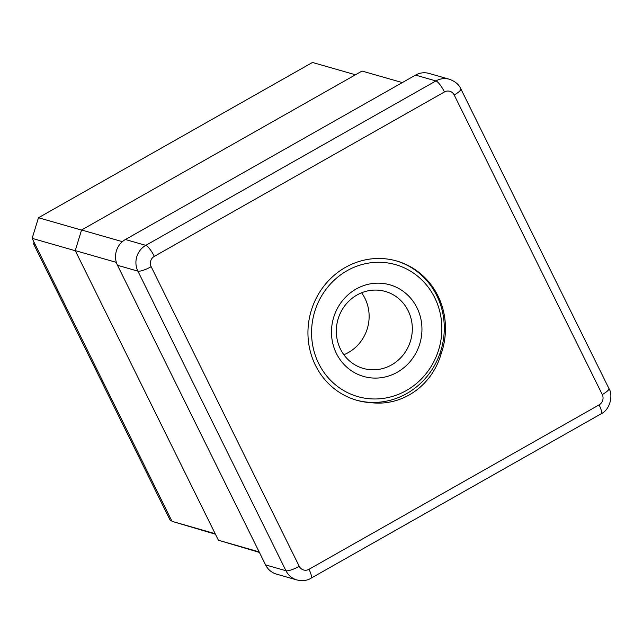 <?xml version="1.0" encoding="UTF-8"?>
<svg xmlns="http://www.w3.org/2000/svg" width="643" height="643" viewBox="0 0 643 643"><rect width="100%" height="100%" fill="white"/><g stroke="black" fill="none" stroke-linecap="round" stroke-linejoin="round"><path stroke-width="0.96" d="M439.86 353.706L441.058 354.052A66.727 63.054 -74 0 1 371.413 402.695L370.207 402.357M371.413 402.695A72.442 68.455 -74 0 1 356.769 400.276A72.442 68.455 -74 0 1 312.369 307.201A72.442 68.455 -74 0 1 396.659 260.986A72.442 68.455 -74 0 1 441.058 354.052M171.633 520.597L170.114 520.163L171.657 520.637M35.076 244.284L33.557 243.85L34.055 242.226M170.114 520.163L33.557 243.85M81.54 230.081L38.467 217.744L312.474 62.459L355.458 74.773M215.172 533.698L172.002 521.336L215.421 534.204M172.002 521.336L32.15 238.368L38.467 217.744M75.319 250.73L32.15 238.368M259.153 551.903L218.395 540.233L259.402 552.409M218.395 540.233L75.255 250.609L81.573 229.985L362.033 71.052L402.317 82.585M122.355 241.664L81.573 229.985M116.351 262.376L75.255 250.609M265.583 564.908L117.5 265.294A19.065 18.012 106 0 1 125.393 239.517L145.784 245.353A19.065 18.012 106 0 0 137.891 271.137L285.974 570.743A11.437 2.596 -26.3 0 0 299.236 566.298A7.628 7.21 106 0 0 308.978 569.304A11.437 2.701 60.5 0 1 311.019 578.218C307.322 580.589 302.588 581.168 296.841 579.938A19.065 18.012 106 0 1 285.974 570.743L265.583 564.908A19.065 18.012 106 0 0 276.45 574.103L296.841 579.938A19.065 18.012 106 0 0 297.002 579.986M125.393 239.517L415.531 75.102A19.065 18.012 106 0 1 429.002 73.415L449.393 79.258A19.065 18.012 106 0 0 435.914 80.938L415.531 75.102M343.852 354.727A40.035 37.833 106 0 0 364.983 298.392A40.035 37.833 106 0 0 361.599 292.782M336.418 353.465A47.662 45.034 106 0 0 397.278 372.241A47.662 45.034 106 0 0 417.01 307.796A47.662 45.034 106 0 0 356.15 289.012A47.662 45.034 106 0 0 336.418 353.465M340.469 349.125A40.035 37.833 106 0 0 363.295 368.431A40.035 37.833 106 0 0 403.466 354.598A40.035 37.833 106 0 0 408.168 310.762A40.035 37.833 106 0 0 385.342 291.456A40.035 37.833 106 0 0 345.162 305.288A40.035 37.833 106 0 0 340.469 349.125M318.687 363.512A68.632 64.855 106 0 0 406.328 390.55A68.632 64.855 106 0 0 434.74 297.741A68.632 64.855 106 0 0 347.099 270.703A68.632 64.855 106 0 0 318.687 363.512M356.166 400.099A72.442 68.455 106 0 0 428.463 374.636A72.442 68.455 106 0 0 436.766 295.571A72.442 68.455 106 0 0 396.064 260.817M460.822 88.822A11.437 2.596 153.7 0 1 460.846 88.863A11.437 2.596 153.7 0 1 454.191 94.963A7.628 7.21 106 0 0 444.45 91.957A11.437 2.701 -119.5 0 0 435.914 80.938L145.784 245.353A11.437 2.701 60.5 0 1 154.32 256.372L444.45 91.957M154.32 256.372A7.628 7.21 106 0 0 151.161 266.684A11.437 2.596 153.7 0 1 137.891 271.137L117.5 265.294M299.236 566.298L151.161 266.684M310.979 578.242A11.437 2.701 60.5 0 0 311.019 578.218L601.149 413.803A11.437 2.701 -119.5 0 0 599.107 404.881L308.978 569.304M599.107 404.881A7.628 7.21 106 0 0 602.266 394.569A11.437 2.596 -26.3 0 0 608.921 388.476L460.846 88.863C458.917 84.514 455.099 81.307 449.393 79.258M454.191 94.963L602.266 394.569M601.149 413.803C610.826 409.117 613.012 394.384 608.921 388.476"/></g></svg>
